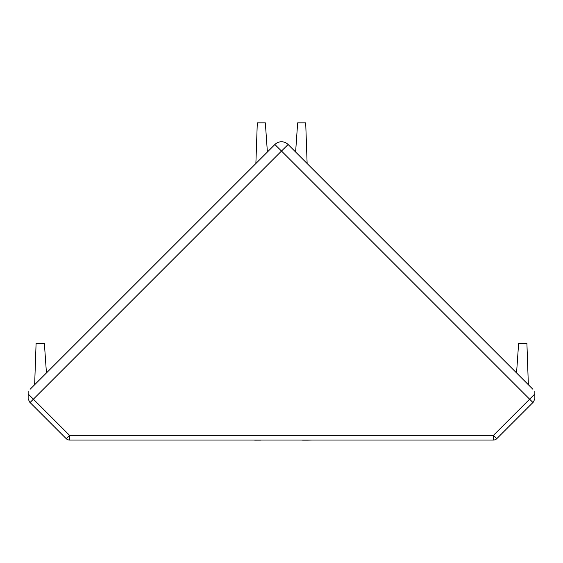 <?xml version="1.0" encoding="UTF-8"?>
<svg xmlns="http://www.w3.org/2000/svg" width="563" height="563" viewBox="0 0 563 563"><rect width="100%" height="100%" fill="white"/><g stroke="black" fill="none" stroke-linecap="round" stroke-linejoin="round"><path stroke-width="0.84" d="M30.085 389.3L274.885 144.508L281.5 151.039L33.379 399.167L69.531 435.319L493.47 435.319L496.777 438.668L533.478 401.968L496.777 438.668A4.68 4.68 0 0 1 493.47 440.034L69.531 440.034A4.68 4.68 0 0 1 66.223 438.668L59.861 432.307M312.381 440.034L303.021 440.034M260.282 440.146L255.138 440.153L259.979 440.034M307.124 163.516L305.702 122.847L297.658 122.847L295.617 152.003L288.115 144.508L532.915 389.3M268.269 151.123L259.142 160.244M493.47 440.034L493.47 435.319L529.621 399.167L281.5 151.039L288.115 144.508A9.36 9.36 0 0 0 274.885 144.508L267.383 152.003L265.342 122.847L257.298 122.847L255.876 163.516M534.85 398.66L534.85 393.952L534.85 398.66L533.478 401.968M534.85 391.236L534.85 393.952L529.621 399.167L532.936 402.51M66.223 438.668A4.68 4.68 0 0 0 69.531 440.034L69.531 435.319L66.223 438.668L29.522 401.968L30.064 402.51L33.379 399.167L28.15 393.952L28.15 398.66L28.15 391.236M516.56 372.945L518.622 343.451L526.912 343.451L528.354 384.747M46.44 372.945L44.378 343.451L36.088 343.451L34.646 384.747M255.138 440.153A4.68 4.68 0 0 1 254.11 440.034A4.68 4.68 0 0 0 255.138 440.153L255.138 440.034M303.021 440.153L301.557 440.034A9.36 9.353 -0 0 0 303.021 440.153L307.862 440.153A4.68 4.68 0 0 0 308.89 440.034A4.68 4.68 0 0 1 307.862 440.153L307.862 440.034M29.522 401.968L28.15 398.66M307.862 440.153L312.247 440.034M259.979 440.153A9.36 9.353 -0 0 0 261.436 440.034L259.979 440.153"/></g></svg>

